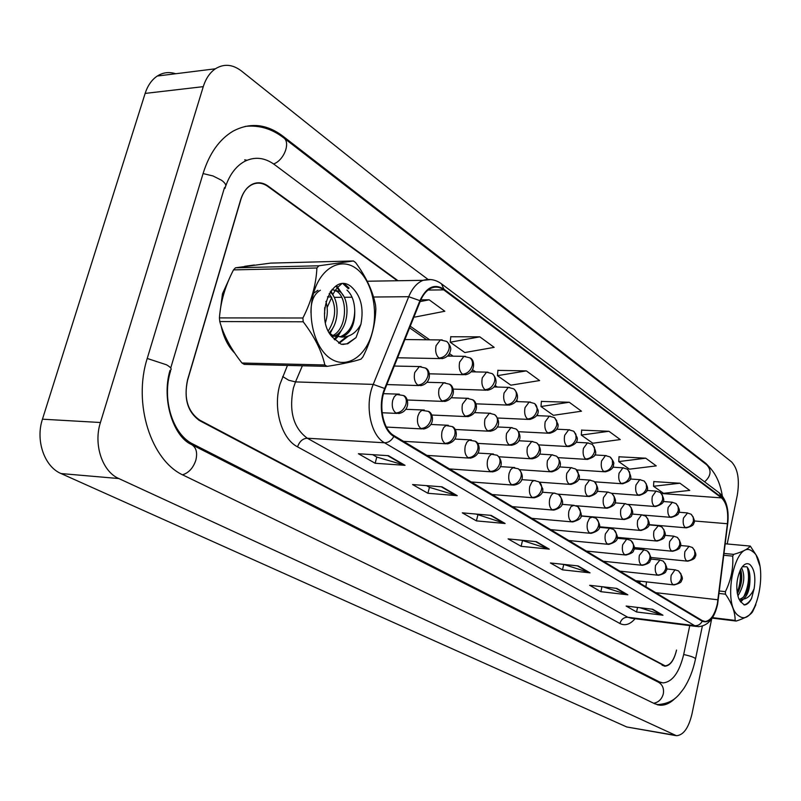 <?xml version="1.0" encoding="UTF-8"?>
<svg xmlns="http://www.w3.org/2000/svg" width="801" height="801" viewBox="0 0 801 801"><rect width="100%" height="100%" fill="white"/><g stroke="black" fill="none" stroke-linecap="round" stroke-linejoin="round"><path stroke-width="1.2" d="M638.938 582.607L639.138 581.065M254.338 265.011L244.716 266.312L254.338 265.011M229.016 279.409L222.498 293.697L219.874 313.351L222.498 293.697L229.016 279.409M717.346 603.864C714.752 614.808 710.727 620.685 705.24 621.486L702.367 620.675L394.062 435.664C382.868 429.596 378.112 405.306 385.101 388.896L420.325 301.096C423.188 294.197 427.053 289.792 431.919 287.869C436.004 286.428 439.939 287.098 443.734 289.872L721.511 497.892C726.577 502.708 728.54 511.318 727.408 523.734L717.346 603.864M717.596 604.014L727.678 523.814C728.83 511.088 726.817 502.267 721.631 497.331L443.924 289.161C434.342 283.284 426.342 287.118 419.914 300.655L384.68 388.475C377.511 405.306 382.387 430.207 393.872 436.425L702.247 621.256C708.945 623.619 714.061 617.871 717.596 604.014M254.498 183.659L253.867 183.579M388.445 455.689L358.407 453.736L375.158 463.268L405.026 465.321L388.445 455.689M372.645 454.668L376.921 457.121L405.026 465.321M376.79 457.051L375.158 463.268M442.042 486.838L412.575 484.555L427.924 493.286L457.221 495.659L442.042 486.838M426.543 485.636L429.576 487.378L457.221 495.659M429.446 487.298L427.924 493.286M491.173 515.393L462.287 512.84L476.415 520.88L505.131 523.504L491.173 515.393M475.994 514.052L505.131 523.504M477.837 515.103L476.415 520.88M652.695 609.261L626.112 606.037L636.555 611.974L662.968 615.228L652.695 609.261M639.859 607.699L662.968 615.228M637.546 607.418L636.555 611.974M616.79 588.395L589.646 585.291L600.86 591.669L627.844 594.813L616.79 588.395M602.983 586.813L627.844 594.813M601.972 586.702L600.86 591.669M578.132 565.927L550.407 562.973L562.492 569.841L590.037 572.845L578.132 565.927M563.574 564.375L590.037 572.845M563.734 564.465L562.492 569.841M536.39 541.666L508.084 538.893L521.131 546.312L549.266 549.146L536.39 541.666M521.521 540.204L549.266 549.146M522.452 540.745L521.131 546.312M221.206 326.127C223.599 337.451 228.115 346.453 234.763 353.151C228.115 346.453 223.599 337.451 221.206 326.127M397.376 280.74L267.854 186.443C262.558 182.728 257.211 182.147 251.814 184.721C246.618 187.484 242.873 192.57 240.58 199.99L187.554 379.784C183.639 398.277 187.724 411.734 199.779 420.155L665.14 665.851C670.287 665.321 674.092 660.064 676.535 650.062L676.465 650.392C674.011 660.404 670.217 665.661 665.06 666.182L199.779 420.715C187.714 412.295 183.639 398.838 187.544 380.355L240.841 199.619C243.144 192.21 246.878 187.124 252.065 184.36C257.471 181.787 262.818 182.368 268.105 186.082L398.037 280.73M479.819 336.841L450.222 342.217L464.8 352.54L494.187 347.354L479.819 336.841L450.783 336.76M414.097 316.625L414.758 317.096L444.825 311.249L429.166 299.794L420.845 299.854M608.93 431.278L581.296 435.073L592.81 443.233L620.254 439.569L608.93 431.278L581.656 430.127M645.726 458.192L618.722 461.586L629.426 469.176L656.249 465.892L645.726 458.192L619.023 456.79M679.949 483.223L653.546 486.257L663.528 493.326L689.751 490.392L679.949 483.223L653.806 481.601M526.357 370.883L497.431 375.659L510.858 385.181L539.594 380.565L526.357 370.883L497.912 370.382M569.261 402.262L540.985 406.518L553.401 415.319L581.486 411.203L569.261 402.262L541.406 401.411M540.985 406.518L541.416 401.231M581.296 435.073L581.666 429.957M618.722 461.586L619.033 456.62M653.546 486.257L653.816 481.441M497.431 375.659L497.932 370.202M450.222 342.217L450.803 336.57M429.166 299.794L420.125 301.597M169.862 370.963L170.583 370.983C161.622 399.248 172.796 434.623 192.981 444.064L659.463 681.921L663.038 682.903C672.409 682.011 679.298 672.51 683.714 654.387L689.761 625.611M427.944 279.349L274.383 164.525C264.55 157.427 254.588 156.405 244.485 161.462C236.175 166.097 229.947 174.228 225.792 185.862M225.481 186.773L224.961 188.435L224.23 188.475M727.198 543.969L737.29 495.258C739.774 479.799 737.871 468.685 731.583 461.937L241.441 70.979C232.59 64.26 223.9 63.529 215.369 68.796C209.872 72.591 205.837 78.538 203.274 86.648L100.425 422.507C93.256 444.535 102.328 471.559 118.808 478.547L676.434 735.708C683.393 735.228 688.56 728.049 691.934 714.162L711.668 618.933M175.669 73.742C169.161 71.639 163.034 72.41 157.286 76.035C151.749 79.75 147.704 85.537 145.141 93.417L42.453 419.193C35.304 440.52 44.486 466.743 61.066 473.561L626.742 726.968L675.563 735.558M255.469 183.419L254.758 183.299M710.928 468.745L705.981 463.489L282.693 136C266.383 123.805 249.772 122.233 232.851 131.284C219.334 139.424 209.461 153.361 203.214 173.116L147.324 358.137C132.576 403.914 151.289 461.216 183.84 475.454L654.807 703.799L659.974 705.21C665.16 705.511 670.257 703.178 675.253 698.192M246.978 160.27L244.695 159.82M638.998 582.647L639.208 581.075M752.469 551.448C735.168 536.88 720.8 606.317 739.313 616.199C756.775 628.565 770.011 562.212 752.469 551.448M759.728 565.516L756.034 554.883L750.287 546.082L725.245 543.789M724.054 553.451L733.686 554.372C742.457 551.869 747.984 549.106 750.287 546.082M733.686 554.372L732.715 556.124L723.834 555.273M719.418 591.008L725.396 591.669C731.033 580.064 733.476 568.209 732.715 556.124M725.396 591.669L725.496 594.172L719.118 593.461M712.52 617.641L735.148 620.395C735.158 612.164 731.934 603.423 725.496 594.172M735.148 620.395L736.209 621.055L712.209 618.122M737.851 595.984C744.199 585.461 745.451 576.069 741.586 567.779M737.341 593.731C741.786 585.07 742.867 576.99 740.585 569.481M749.966 579.664C748.755 591.108 745.13 597.696 739.113 599.398L743.198 599.148C747.573 595.804 749.826 589.306 749.966 579.664L749.966 579.233C750.066 573.156 749.035 569.01 746.862 566.798L742.337 566.738M749.826 564.475C746.682 562.562 743.638 564.154 740.705 569.271C736.279 579.183 735.628 588.945 738.732 598.567L740.354 601.411L744.359 604.965C747.023 604.775 749.426 602.592 751.578 598.427L754.121 588.705C755.854 577.01 754.422 568.93 749.826 564.475M754.121 588.705C751.318 595.003 747.673 598.477 743.198 599.148M736.209 621.055C744.94 618.242 750.417 615.118 752.64 611.684L755.844 604.745M737.16 592.64C739.964 585.391 740.925 578.042 740.044 570.582M740.324 601.371L741.956 599.548M743.548 597.166C748.555 586.783 749.786 576.8 747.253 567.218M743.859 604.815C746.562 604.495 749.135 602.362 751.578 598.427M738.892 590.878L741.105 581.035L741.125 571.143M740.735 602.042L743.378 599.128M746.973 592.059L749.305 581.806L749.265 571.554M355.904 268.285C340.585 257.011 320.43 268.225 313.591 293.136C306.513 317.887 315.043 349.156 331.083 358.928C347.023 369.061 365.997 356.305 372.225 332.535C378.683 308.926 371.334 279.199 355.904 268.285M327.108 366.367C342.588 363.964 353.912 361.541 361.061 359.098L362.913 356.876C371.083 340.735 375.389 324.715 375.839 308.836L375.569 305.231C372.815 291.123 366.157 276.886 355.574 262.528L353.401 260.966L270.688 263.108L235.494 267.794L233.491 269.897C225.271 285.787 220.585 301.787 219.434 317.907L219.774 321.551C223.709 335.509 231.109 349.326 241.982 363.023L244.285 364.375L327.108 366.367L324.856 364.966C321.672 350.938 314.453 336.55 303.209 321.792L219.774 321.551M235.494 267.794L318.878 265.792L353.401 260.966M318.878 265.792L316.896 267.985L233.491 269.897M219.434 317.907L302.898 317.997C311.499 301.116 316.165 284.445 316.896 267.985M302.898 317.997L303.209 321.792M325.436 322.623C327.759 315.454 327.919 308.395 325.917 301.426M324.505 316.225L324.705 307.624M329.221 332.645C339.734 323.143 339.374 299.143 330.132 291.975M328.31 330.933C336.46 317.617 336.74 305.151 329.161 293.526M332.145 336.79L332.876 336.59M334.137 336.14C348.986 330.753 351.168 299.344 339.644 291.434L331.954 289.582M332.886 335.519C346.853 328.821 348.175 299.073 337.121 291.464L332.115 289.401M329.381 332.906L332.605 335.359L341.426 337.061L342.868 336.67C351.008 332.735 354.963 324.185 354.743 311.028L354.713 310.387C354.412 301.246 351.829 294.478 346.953 290.082M331.554 336.09L340.485 336.65C349.446 332.665 354.202 324.125 354.743 311.028M320.38 290.232C313.892 293.927 310.758 301.496 310.978 312.951M317.877 290.262L314.352 292.796M350.928 286.458C331.304 270.788 313.682 318.818 332.635 337.341L341.226 344.3L347.754 343.779L356.045 337.591L360.921 324.255C364.044 307.694 360.72 295.098 350.928 286.458M360.921 324.255C356.205 332.966 349.707 337.231 341.426 337.061M241.982 363.023L324.856 364.966M329.351 332.866L329.852 332.004M330.563 292.355L330.252 291.804M334.147 339.244L336.15 337.201M336.41 336.901L339.624 332.285M340.395 292.075L335.879 286.117M338.563 343.018L346.733 336.6M348.395 288.771L343.158 283.864M342.758 344.48L346.993 343.769L356.045 337.591M329.962 333.867L333.346 327.138M333.606 296.28L330.923 290.853M334.708 339.854L337.411 337.201M337.491 337.111L343.098 327.569M343.399 295.829L336.64 285.657M339.093 343.329L348.395 336.09M349.136 288.09L344.59 283.954M635.093 618.712C630.097 624.46 625.04 626.052 619.924 623.508L297.551 446.858C299.504 441.391 302.748 438.507 307.294 438.227L627.814 617.261L631.508 618.262L696.54 626.462M297.551 446.858C281.461 438.758 272.751 408.48 279.99 384.19L287.449 365.416M384.68 388.475L373.236 384.4L295.509 381.907L293.386 388.024C288.75 411.163 293.386 427.894 307.294 438.227L384.55 442.783C370.473 435.313 364.425 404.916 373.236 384.4L408.72 296.71C412.295 288.2 417.091 282.733 423.108 280.33L430.888 279.569M717.636 604.074L727.678 523.814M441.802 284.065L719.178 492.805L721.631 497.331M443.924 289.161L441.431 283.784C435.774 279.669 429.666 278.518 423.108 280.33L367.228 281.231M419.914 300.655L408.72 296.71L373.516 297.021M393.872 436.425C391.479 440.61 388.375 442.733 384.55 442.783L694.697 625.681C697.951 625.881 700.475 624.41 702.247 621.256M717.546 604.515C714.332 618.572 707.904 625.961 698.232 626.682L694.697 625.681L627.814 617.261C623.879 617.211 621.246 619.293 619.924 623.508M199.779 420.155L198.708 420.104M663.008 665.261L662.027 665.12M352.029 297.211L344.19 297.281M341.687 297.301L334.197 297.361M331.714 297.381L327.148 307.484M341.546 283.965L338.042 287.018M337.401 287.709L335.889 289.572M335.329 290.322L332.655 294.788M331.564 297.101L327.519 296.821M324.826 312.941L324.405 313.942M302.377 365.777L295.509 381.907L288.73 380.245L282.673 376.54M443.734 289.872L428.044 290.062M718.016 599.789L655.699 592.67M727.408 523.734L694.237 520.97M645.896 586.793L646.527 581.886M721.511 497.892L661.506 493.506M557.786 429.246L556.975 428.675M538.382 415.699L537.06 414.778M518.257 401.641L516.405 400.35M497.371 387.063L494.938 385.361M475.684 371.924L472.63 369.782M453.156 356.185L449.431 353.581M429.716 339.814L410.242 326.217M535.629 541.596L548.295 548.945M577.391 565.846L589.095 572.645M616.069 588.314L626.913 594.612M651.984 609.171L662.067 615.028M490.402 515.323L504.149 523.303M441.251 486.778L456.22 495.469M387.634 455.639L404.004 465.141M182.568 474.813C188.786 472.82 193.211 467.964 195.824 460.265C197.677 452.575 196.235 447.328 191.489 444.525C173.336 436.635 161.271 399.389 170.002 370.432C172.295 369.361 171.134 367.489 166.518 364.795L147.224 358.458M203.074 173.567L212.996 175.96L221.647 180.325C225.942 183.549 226.883 186.022 224.45 187.734L170.723 368.009M245.036 126.418C258.843 124.906 271.629 128.641 283.394 137.622C290.923 142.097 284.235 160.19 273.612 163.965M283.884 137.992L706.702 464.79C711.769 470.257 711.078 475.944 704.61 481.852M657.1 704.69C673.651 703.478 678.447 695.498 683.834 688.449C689.18 680.199 693.065 670.427 695.468 659.143C695.679 657.871 691.754 656.329 683.684 654.507M653.666 703.248C658.642 702.297 661.856 699.143 663.318 693.806C664.139 688.419 662.457 684.525 658.272 682.132L649.07 677.446M61.066 473.561L118.808 478.547M42.453 419.193L100.425 422.507M145.141 93.417L203.274 86.648M626.742 726.968L674.442 735.168M267.404 186.132L268.105 186.082M281.361 136.12L282.693 136M704.95 463.429L705.981 463.489M190.328 443.884L192.981 444.064M657.17 681.571L659.463 681.921M673 584.63L674.042 584.92C679.288 583.589 681.751 582.137 681.411 580.565C683.293 578.993 682.322 575.769 678.497 570.903L680.99 573.886L681.271 578.082C679.919 582.457 677.165 584.64 673 584.63C671.058 582.928 670.457 579.804 671.198 575.258L675.013 569.811L678.497 570.903M675.503 569.861L666.572 568.93M689.07 546.302L684.915 551.559C684.184 556.034 684.765 559.138 686.657 560.87L687.749 561.181C692.915 559.809 695.318 558.377 694.958 556.875C696.67 555.514 695.899 552.46 692.645 547.714M686.657 560.87C690.792 560.84 693.526 558.667 694.857 554.362L694.597 550.347L692.244 547.433L688.56 546.262L680.429 545.501M687.588 512.93L683.463 518.087C682.742 522.572 683.323 525.716 685.225 527.519L686.427 527.859C691.563 526.397 693.956 524.925 693.586 523.443C695.208 522.032 694.487 519.048 691.403 514.472M685.225 527.519C689.371 527.438 692.114 525.236 693.446 520.93L693.215 517.025L690.983 514.162L687.028 512.89L678.737 512.229M659.984 559.979L655.558 565.426C654.797 570.042 655.418 573.226 657.421 574.978L658.532 575.278C663.739 573.977 666.202 572.525 665.921 570.953C667.774 569.471 666.943 566.247 663.428 561.301M657.421 574.978C661.626 574.968 664.419 572.745 665.801 568.309L665.531 564.054L663.028 561.03L659.453 559.929L650.602 559.038M643.944 549.766L639.388 555.273C638.607 559.959 639.248 563.203 641.321 565.005L642.512 565.326C647.779 563.974 650.272 562.472 650.001 560.83C651.834 559.238 650.983 555.994 647.448 551.118M641.321 565.005C645.576 564.985 648.409 562.713 649.821 558.207C650.382 554.923 649.461 552.47 647.038 550.838L643.363 549.726L634.072 548.825M627.363 539.213L626.732 539.163L622.667 544.77C621.866 549.536 622.537 552.84 624.68 554.703L625.951 555.033C631.218 553.671 633.731 552.149 633.501 550.467C635.363 548.795 634.512 545.501 630.938 540.585M624.68 554.703C628.975 554.652 631.849 552.35 633.291 547.764C633.881 544.43 632.95 541.947 630.507 540.305L626.732 539.163L616.97 538.262M610.202 528.3L609.521 528.249L605.376 533.907C604.545 538.753 605.246 542.127 607.468 544.029L608.83 544.38C618.102 541.516 620.024 538.412 613.846 529.681M607.468 544.029C611.804 543.969 614.717 541.616 616.199 536.96C616.8 533.576 615.869 531.063 613.416 529.401L609.521 528.249L599.268 527.338M673.951 536.159L669.686 541.466C668.935 546.012 669.546 549.176 671.498 550.958L672.66 551.278C677.806 549.907 680.229 548.455 679.909 546.933C681.661 545.461 680.89 542.357 677.596 537.601M671.498 550.958C675.674 550.908 678.437 548.695 679.799 544.33L679.548 540.254L677.175 537.311L673.411 536.119L664.86 535.348M658.342 525.696L653.956 531.043C653.185 535.659 653.816 538.883 655.829 540.715L657.07 541.055C662.277 539.634 664.73 538.132 664.429 536.55C666.162 535.058 665.371 531.924 662.047 527.148M655.829 540.715C660.054 540.645 662.858 538.402 664.239 533.957L664.009 529.831L661.626 526.858L657.751 525.646L648.77 524.875M642.212 514.873L641.571 514.833L637.696 520.27C636.905 524.955 637.556 528.249 639.649 530.132L640.97 530.482C650.212 527.438 651.583 524.815 645.986 516.345M639.649 530.132C643.914 530.052 646.747 527.749 648.169 523.243L647.949 519.058L645.556 516.054L641.571 514.833L632.129 514.052M672.389 502.207L668.154 507.413C667.403 511.959 668.014 515.163 669.976 517.025L671.258 517.386C676.685 515.774 679.158 514.102 678.687 512.37C680.219 511.368 679.418 508.505 676.274 503.769M669.976 517.025C674.172 516.925 676.945 514.683 678.307 510.317L678.097 506.352L675.844 503.459L671.789 502.177L663.068 501.506M656.69 491.143L656.039 491.103L652.334 496.39C651.573 501.005 652.204 504.27 654.227 506.182L655.598 506.552C664.81 503.428 665.811 500.875 660.645 492.725M654.227 506.182C658.462 506.062 661.276 503.779 662.667 499.343L662.467 495.328L660.204 492.405L656.039 491.103L646.858 490.442M640.46 479.699L639.749 479.659L635.984 484.985C635.193 489.681 635.854 493.015 637.946 494.978L639.408 495.368C648.6 492.315 649.751 489.411 644.485 481.301M637.946 494.978C642.232 494.838 645.085 492.515 646.507 488.009L646.317 483.934L644.044 480.98L639.749 479.659L630.077 478.998M623.679 467.864L622.908 467.824L619.073 473.201C618.262 477.967 618.943 481.361 621.115 483.393L622.677 483.794C631.759 480.48 632.96 479.248 627.784 469.486M621.115 483.393C625.441 483.223 628.334 480.86 629.786 476.275L629.616 472.149L627.333 469.166L622.908 467.824L612.705 467.173M625.531 503.679L624.83 503.639L620.875 509.126C620.074 513.892 620.745 517.246 622.908 519.188L624.319 519.559C629.516 518.127 632.009 516.575 631.779 514.913C633.571 513.241 632.77 509.997 629.366 505.181M622.908 519.188C627.213 519.088 630.097 516.745 631.548 512.169L631.338 507.914L628.935 504.88L624.83 503.639L614.898 502.858M592.45 517.005L589.516 518.247L587.463 522.663C586.622 527.579 587.343 531.023 589.646 532.995L591.108 533.366C600.38 530.532 602.442 527.098 596.154 518.407M589.646 532.995C594.032 532.915 596.985 530.512 598.497 525.786C599.118 522.342 598.197 519.789 595.724 518.127L591.699 516.955L580.915 516.034M574.057 505.301L571.013 506.572L568.92 511.018C568.049 516.014 568.81 519.539 571.193 521.561L572.765 521.952C581.806 518.988 584.069 517.146 577.841 506.733M571.193 521.561C575.629 521.461 578.612 519.008 580.164 514.202C580.815 510.708 579.894 508.114 577.391 506.442L573.236 505.251L561.891 504.33M552.069 509.716L553.761 510.117C563.724 507.403 565.266 502.137 558.407 494.327C560.92 496.019 561.841 498.643 561.171 502.197C559.579 507.083 556.545 509.586 552.069 509.716C549.596 507.624 548.805 504.029 549.706 498.943L551.158 495.348L552.93 493.536L554.102 493.126L558.407 494.327M555.003 493.176L542.157 492.214M535.238 480.6L533.446 480.78L531.924 481.932L529.771 486.417C528.85 491.594 529.671 495.268 532.234 497.431L534.057 497.852C540.565 496.139 543.458 493.086 542.738 488.7L539.163 482.072M532.234 497.431C536.76 497.281 539.834 494.718 541.466 489.751C542.157 486.137 541.246 483.484 538.713 481.771L534.247 480.55L521.651 479.649M608.269 492.104L607.508 492.064L603.483 497.601C602.652 502.447 603.353 505.872 605.596 507.864L607.108 508.255C616.329 505.351 617.992 501.987 612.184 493.626M605.596 507.864C609.941 507.744 612.865 505.351 614.347 500.705L614.157 496.39L611.734 493.316L638.657 495.308M590.407 480.119L589.566 480.079L585.471 485.666C584.62 490.592 585.351 494.087 587.664 496.139L589.286 496.55C598.507 493.686 600.309 489.972 594.392 481.671M587.664 496.139C592.069 495.999 595.023 493.556 596.545 488.83C597.166 485.506 596.294 483.013 593.942 481.361L589.566 480.079L578.542 479.318M571.894 467.714L570.983 467.674L566.808 473.311C565.937 478.317 566.697 481.882 569.1 484.004L570.843 484.425C577.291 482.592 580.094 479.639 579.253 475.554L575.959 469.276M569.1 484.004C573.546 483.834 576.54 481.341 578.102 476.535C578.743 473.151 577.881 470.628 575.498 468.965L570.983 467.674L559.358 466.913M552.72 454.848L551.709 454.808L547.473 460.495C546.572 465.581 547.363 469.226 549.856 471.419L551.729 471.859C561.251 469.096 562.953 463.959 556.855 456.44M549.856 471.419C554.342 471.218 557.386 468.685 558.988 463.799C559.649 460.355 558.788 457.802 556.395 456.119L551.709 454.808L539.433 454.077M606.317 455.619L605.476 455.579L601.581 460.996C600.74 465.842 601.451 469.316 603.704 471.399L605.366 471.829C611.213 470.357 613.926 467.794 613.516 464.139C614.427 463.399 613.416 461.106 610.492 457.271M603.704 471.399C608.069 471.208 611.003 468.795 612.495 464.139L612.334 459.954L610.042 456.94L605.476 455.579L594.712 454.948M588.345 442.933L587.423 442.903L583.458 448.37C582.597 453.296 583.338 456.83 585.661 458.983L587.463 459.434C596.505 456.159 597.987 454.397 592.6 444.615M585.661 458.983C590.077 458.773 593.05 456.3 594.582 451.574L594.442 447.328L592.139 444.285L587.423 442.903L576.039 442.292M569.711 429.807L568.71 429.777L564.685 435.283C563.804 440.29 564.565 443.904 566.988 446.127L568.91 446.588C575.208 444.725 577.972 441.762 577.181 437.696L574.057 431.509M566.988 446.127C571.443 445.887 574.457 443.364 576.019 438.558L575.899 434.242L573.586 431.168L568.71 429.777L556.675 429.196M511.659 484.685L513.621 485.126C524.625 483.654 524.014 473.781 518.277 468.745C520.82 470.467 521.741 473.161 521.02 476.825C519.348 481.882 516.224 484.505 511.659 484.685C508.985 482.442 508.134 478.698 509.086 473.431L510.587 469.817L512.82 467.754L518.277 468.745M514.733 467.544L500.345 466.623M490.282 471.439L492.415 471.899C504.55 469.726 502.147 459.013 497.061 455.218C499.624 456.95 500.535 459.684 499.784 463.409C498.062 468.555 494.898 471.238 490.282 471.439C487.519 469.136 486.618 465.291 487.599 459.934L489.131 456.31L491.393 454.217L497.061 455.218M493.436 453.997L478.187 453.106M468.074 457.681L470.387 458.162C482.903 455.158 479.679 442.302 475.013 441.161C477.586 442.903 478.487 445.676 477.716 449.471C475.954 454.708 472.74 457.441 468.074 457.681C465.191 455.298 464.26 451.363 465.271 445.907L466.813 442.282L469.116 440.16L475.013 441.161M471.298 439.919L455.118 439.068M444.976 443.374L447.499 443.874C460.084 440.71 456.8 427.684 452.084 426.543C454.678 428.295 455.569 431.108 454.768 434.963C452.945 440.3 449.691 443.103 444.976 443.374C441.982 440.9 441.001 436.885 442.052 431.318L443.614 427.694L445.937 425.551L452.084 426.543M448.28 425.271L431.078 424.48M420.936 428.485L423.689 428.996C435.864 426.252 433.351 412.585 428.225 411.324C430.828 413.096 431.709 415.939 430.878 419.874C429.006 425.311 425.691 428.175 420.936 428.485C417.812 425.922 416.8 421.807 417.872 416.14L419.454 412.515L421.807 410.342L428.225 411.324M424.32 410.032L405.997 409.311M395.894 412.976L398.898 413.506C410.613 411.163 408.921 396.916 403.364 395.484C405.987 397.256 406.858 400.15 405.987 404.145C404.064 409.681 400.7 412.625 395.894 412.976C392.64 410.312 391.579 406.097 392.69 400.32L394.282 396.705L396.655 394.513L403.364 395.484M399.369 394.162L383.509 393.671M529.892 458.372L531.914 458.833C543.058 456.93 541.766 447.589 536.58 442.803C538.983 444.485 539.844 447.078 539.153 450.573C537.521 455.549 534.427 458.142 529.892 458.372C527.308 456.099 526.477 452.385 527.408 447.198L531.714 441.471L536.58 442.803M532.815 441.501L518.738 440.76M509.176 444.825L511.368 445.306C523.293 442.893 520.76 432.85 516.014 428.976C518.437 430.678 519.288 433.301 518.577 436.855C516.895 441.912 513.761 444.565 509.176 444.825C506.492 442.482 505.631 438.678 506.582 433.401L510.958 427.634L516.014 428.976M512.169 427.654L497.221 426.963M487.659 430.758L490.032 431.258C500.705 429.486 500.355 419.904 494.648 414.618C497.091 416.33 497.932 418.993 497.191 422.608C495.469 427.754 492.285 430.467 487.659 430.758C484.865 428.335 483.964 424.44 484.955 419.073L489.381 413.256L494.648 414.618M490.723 413.276L474.823 412.635M465.291 416.13L467.864 416.65C480.27 413.206 476.785 400.84 472.45 399.699C474.903 401.421 475.744 404.115 474.973 407.789C473.201 413.036 469.977 415.809 465.291 416.13C462.397 413.626 461.456 409.641 462.467 404.175L466.953 398.327L472.45 399.699M468.425 398.327L451.484 397.757M442.032 400.921L444.835 401.461C456.72 398.558 454.167 385.451 449.361 384.17C451.824 385.912 452.655 388.645 451.854 392.38C450.032 397.717 446.758 400.56 442.032 400.921C439.008 398.327 438.027 394.242 439.078 388.675L443.604 382.798L449.361 384.17M445.236 382.778L427.143 382.297M417.812 385.091L420.865 385.641C432.34 383.098 430.517 369.461 425.321 368.019C427.804 369.762 428.625 372.535 427.794 376.34C425.912 381.777 422.588 384.69 417.812 385.091C414.668 382.397 413.646 378.212 414.728 372.545L419.283 366.628L425.321 368.019M421.096 366.588L394.272 366.047M550.407 416.19L549.306 416.17L545.221 421.716C544.31 426.803 545.111 430.497 547.614 432.79L549.686 433.281C555.924 431.479 558.697 428.465 558.007 424.25L554.833 417.922M547.614 432.79C552.119 432.53 555.183 429.947 556.785 425.061L556.685 420.685L554.362 417.581L549.306 416.17L536.55 415.619M530.372 402.062L529.161 402.052L525.025 407.639C524.094 412.815 524.925 416.59 527.529 418.963L529.761 419.464C536.009 417.621 538.793 414.538 538.122 410.192L534.888 403.824M527.529 418.963C532.074 418.663 535.178 416.029 536.83 411.063C537.511 407.679 536.7 405.146 534.417 403.474L529.161 402.052L515.644 401.541M506.673 404.605L509.086 405.136C520.83 402.412 518.237 392.8 513.711 388.845C516.014 390.528 516.815 393.081 516.104 396.525C514.412 401.581 511.268 404.275 506.673 404.605C503.969 402.162 503.098 398.297 504.059 393.021L508.255 387.404L513.711 388.845M509.586 387.404L493.877 386.953M485.005 389.697L487.619 390.237C499.103 387.624 497 377.802 492.204 373.636C494.527 375.329 495.318 377.932 494.587 381.426C492.845 386.573 489.651 389.326 485.005 389.697C482.202 387.163 481.291 383.208 482.282 377.842L486.517 372.195L492.204 373.636M487.979 372.175L471.198 371.804M462.487 374.197L465.321 374.758C475.714 373.096 475.223 359.479 469.857 357.837C472.179 359.539 472.97 362.172 472.21 365.727C470.427 370.963 467.183 373.787 462.487 374.197C459.564 371.574 458.623 367.519 459.644 362.052L463.909 356.375L469.857 357.837M465.531 356.345L447.539 356.085M442.162 339.874L440.38 339.934L436.084 345.631C435.023 351.198 436.014 355.344 439.058 358.067L442.142 358.638C446.798 357.526 449.551 354.863 450.422 350.668C451.374 348.325 450.262 345.361 447.088 341.757M439.058 358.067C443.804 357.616 447.088 354.733 448.93 349.396C449.721 345.772 448.94 343.108 446.598 341.396L440.38 339.934L404.895 339.544M705.24 621.486L703.869 621.316M727.719 523.844C729.21 509.957 726.487 499.704 719.548 493.096M664.179 665.711L662.767 665.511M472.77 371.844L471.759 371.143M450.202 356.125L448.54 354.973M426.733 339.784L409.591 327.839M639.829 583.148L640.079 581.176M702.337 626.182L695.568 658.672M659.363 682.352L658.472 682.232M707.183 465.161C715.013 471.889 720.059 482.142 722.322 495.909M648.75 677.286L191.86 444.705M157.286 76.035L215.369 68.796M664.109 666.052L665.06 666.182M657.661 704.84L659.974 705.21M658.422 682.202L661.436 682.662M635.744 580.695L673.531 584.86M650.752 557.476L687.228 561.131M648.85 524.615L685.846 527.809M619.824 571.143L657.981 575.218M603.373 561.271L641.911 565.266M586.382 551.078L625.291 554.963M568.82 540.535L608.099 544.31M634.262 547.574L672.089 551.218M617.15 537.341L656.45 540.995M599.408 526.778L640.289 530.422M643.303 515.073L670.627 517.326M628.044 504.39L654.908 506.502M594.592 481.822L621.856 483.744M580.965 515.864L623.578 519.499M331.944 336.56L332.805 336.57M340.485 336.65L342.868 336.67M347.754 343.779L346.993 343.769M550.647 529.631L590.307 533.286M531.834 518.337L571.884 521.872M512.36 506.653L552.79 510.037M492.164 494.537L532.985 497.761M575.899 505.721L606.297 508.184M597.045 491.283L607.508 492.064L611.734 493.316M558.107 494.157L588.395 496.48M539.273 482.152L569.861 484.355M519.549 469.696L550.647 471.789M576.74 469.947L604.475 471.769M558.157 457.641L586.472 459.373M538.803 444.905L567.829 446.527M471.228 481.972L512.43 485.036M449.511 468.935L491.093 471.809M426.943 455.399L468.915 458.072M403.504 441.331L445.847 443.774M386.392 427.073L421.837 428.905M382.127 412.745L396.825 413.406M498.943 456.78L530.723 458.753M477.436 443.374L510.037 445.226M455.008 429.466L488.56 431.178M431.589 415.018L466.222 416.58M407.128 399.999L443.003 401.391M386.843 384.56L418.813 385.571M518.668 431.709L548.495 433.221M497.691 418.022L528.44 419.414M475.844 403.824L507.624 405.076M453.066 389.096L485.997 390.187M429.296 373.807L463.519 374.708M397.586 357.777L440.129 358.598"/></g></svg>
